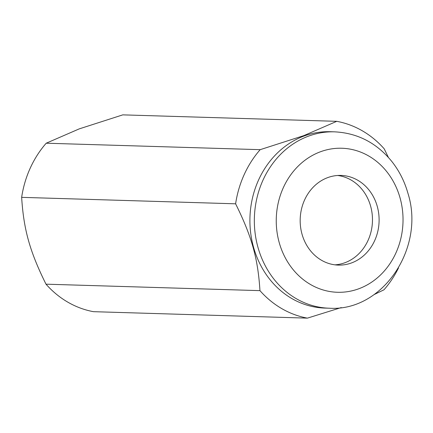 <?xml version="1.0" encoding="UTF-8"?>
<svg xmlns="http://www.w3.org/2000/svg" width="433" height="433" viewBox="0 0 433 433"><rect width="100%" height="100%" fill="white"/><g stroke="black" fill="none" stroke-linecap="round" stroke-linejoin="round"><path stroke-width="0.65" d="M329.286 308.215L324.864 308.085A88.229 77.61 -88.3 0 1 250.631 232.597A88.229 77.61 -88.3 0 1 304.015 136.032A88.229 77.61 -88.3 0 1 330.195 131.708L334.617 131.843A88.229 77.61 -88.3 0 0 308.442 136.168A88.229 77.61 -88.3 0 0 257.981 247.405A88.229 77.61 -88.3 0 0 329.286 308.215C382.859 311.782 425.33 247.633 407.94 193.307C404.59 181.438 399.204 170.808 391.784 161.417C376.602 142.874 357.55 133.018 334.617 131.843M336.755 121.327L303.728 135.659L260.168 149.672L46.212 143.209L79.239 128.877L122.793 114.864L336.755 121.327A99.693 87.693 -88.3 0 1 384.206 148.822L388.406 157.433M374.101 294.586L383.984 289.791A99.693 87.693 -88.3 0 0 398.517 267.93M327.684 177.622A44.859 39.463 -88.3 0 1 340.993 175.419A44.859 39.463 -88.3 0 1 378.74 213.805A44.859 39.463 -88.3 0 1 351.596 262.907A44.859 39.463 -88.3 0 1 338.287 265.104A44.859 39.463 -88.3 0 1 300.54 226.719A44.859 39.463 -88.3 0 1 327.684 177.622M334.974 264.844A44.859 39.463 91.7 0 0 344.96 262.707A44.859 39.463 91.7 0 0 372.299 215.477A44.859 39.463 91.7 0 0 337.675 175.479M45.995 284.178C29.823 251.546 23.658 229.555 21.65 197.351L235.612 203.813C251.779 236.445 257.944 258.436 259.952 290.64L45.995 284.178A99.693 87.693 -88.3 0 0 93.441 311.673L307.403 318.136L341.253 307.582M235.612 203.813A99.693 87.693 -88.3 0 1 260.168 149.672M307.403 318.136A99.693 87.693 -88.3 0 1 259.952 290.64M21.65 197.351A99.693 87.693 -88.3 0 1 46.212 143.209M279.225 242.621A72.057 63.386 -88.3 0 1 320.436 151.772A72.057 63.386 -88.3 0 1 400.054 197.903A72.057 63.386 -88.3 0 1 358.843 288.751A72.057 63.386 -88.3 0 1 279.225 242.621"/></g></svg>
